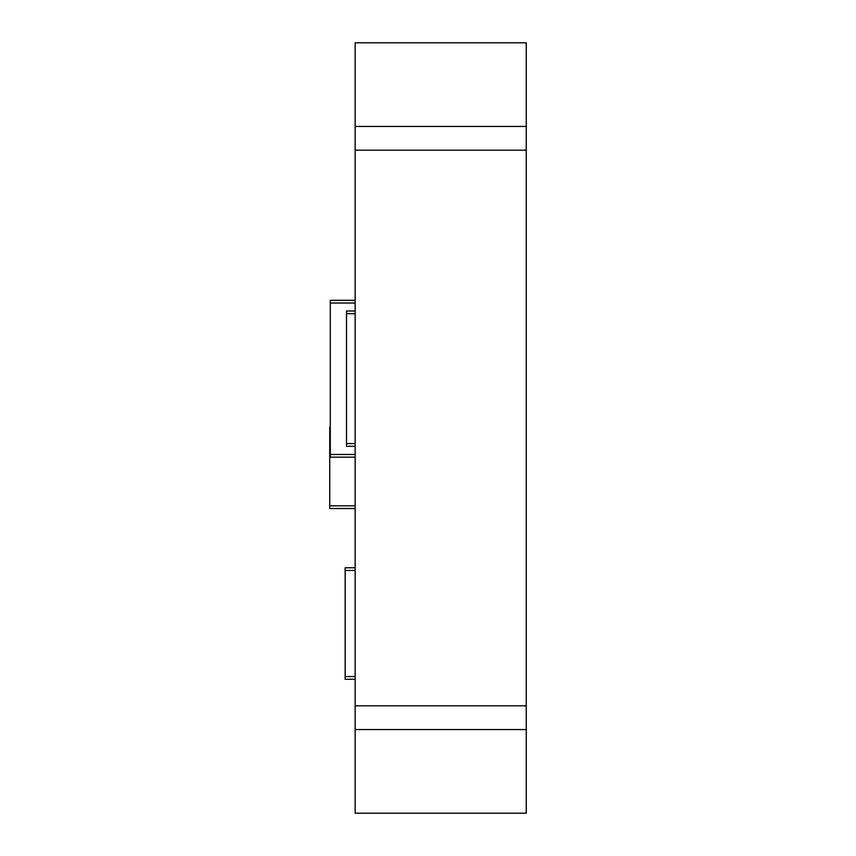 <?xml version="1.0" encoding="UTF-8"?>
<svg xmlns="http://www.w3.org/2000/svg" width="856" height="856" viewBox="0 0 856 856"><rect width="100%" height="100%" fill="white"/><g stroke="black" fill="none" stroke-linecap="round" stroke-linejoin="round"><path stroke-width="1.28" d="M355.154 729.558L355.154 813.2L526.258 813.2L526.258 126.442L355.154 126.442L355.154 729.558L526.258 729.558M526.258 126.442L526.258 42.8L355.154 42.8L355.154 126.442M355.154 52.933L355.154 74.023M355.154 508.539L329.742 508.539L329.742 505.832L355.154 505.832M330.277 427.444L330.277 424.737M329.742 427.444L329.742 505.832M345.15 679.279L355.154 679.279L345.15 679.279L345.15 676.572L355.154 676.572M345.15 676.572L345.15 567.763L355.154 567.763M355.154 311.006L346.498 311.006L346.498 446.276L355.154 446.276M355.154 457.179L330.277 457.179L330.277 454.472L355.154 454.472M355.154 303.013L330.277 303.013L330.277 300.306L355.154 300.306M330.277 303.013L330.277 454.472M345.15 570.471L355.154 570.471M346.498 443.579L355.154 443.579M346.498 313.703L355.154 313.703M526.258 150.174L355.154 150.174M526.258 705.826L355.154 705.826M355.154 813.2L526.258 813.2"/></g></svg>
